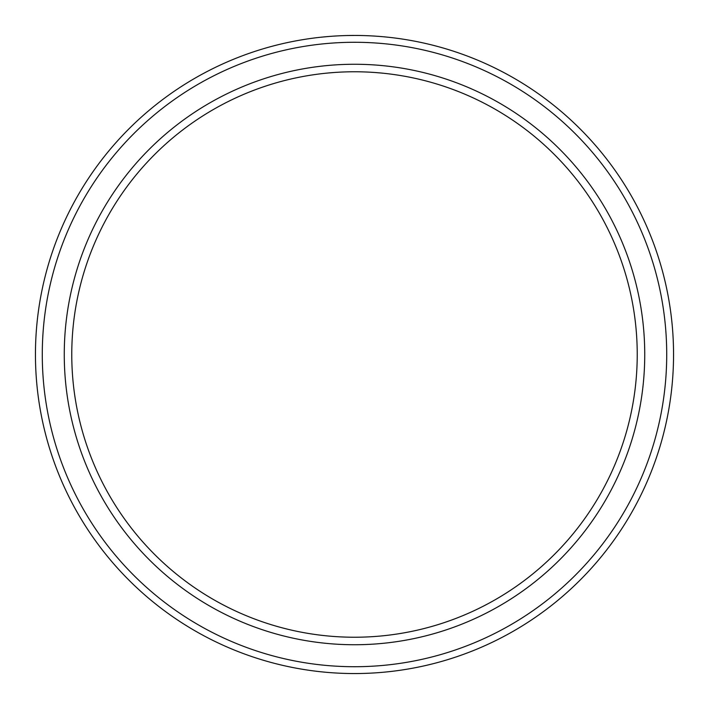 <?xml version="1.0" encoding="UTF-8"?>
<svg xmlns="http://www.w3.org/2000/svg" width="709" height="709" viewBox="0 0 709 709"><rect width="100%" height="100%" fill="white"/><g stroke="black" fill="none" stroke-linecap="round" stroke-linejoin="round"><path stroke-width="1.06" d="M354.5 644.738A290.238 290.238 0 0 1 64.262 354.5A290.238 290.238 0 0 1 354.5 64.262A290.238 290.238 0 0 1 644.738 354.5A290.238 290.238 0 0 1 354.5 644.738M354.5 637.231A282.731 282.731 0 0 1 71.769 354.5A282.731 282.731 0 0 1 354.5 71.769A282.731 282.731 0 0 1 637.231 354.5A282.731 282.731 0 0 1 354.5 637.231M375.389 72.54L381.043 73.018L375.362 72.54M354.5 35.45L347.419 35.53L354.5 35.45A319.05 319.05 0 0 0 35.45 354.5A319.05 319.05 0 0 0 354.5 673.55A319.05 319.05 0 0 0 673.55 354.5A319.05 319.05 0 0 0 354.5 35.45M323.304 36.983L327.957 36.558L323.313 36.974M319.83 73.896L322.391 73.594M327.966 73.009L333.638 72.54L327.957 73.018M321.274 37.187L322.391 37.072M321.177 73.736L319.821 73.896M354.5 666.717A312.217 312.217 0 0 0 666.717 354.5A312.217 312.217 0 0 0 354.5 42.283A312.217 312.217 0 0 0 42.283 354.5A312.217 312.217 0 0 0 354.5 666.717"/></g></svg>
